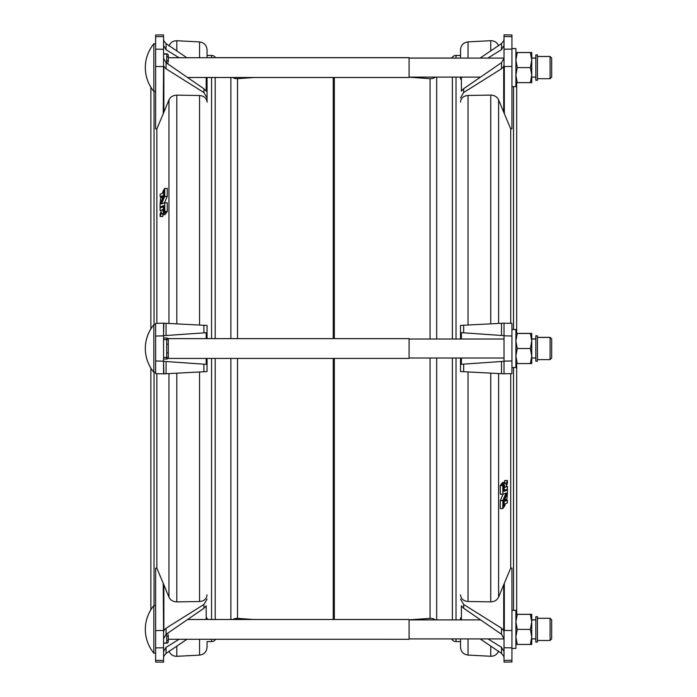 <?xml version="1.0" encoding="UTF-8"?>
<svg xmlns="http://www.w3.org/2000/svg" width="697" height="697" viewBox="0 0 697 697"><rect width="100%" height="100%" fill="white"/><g stroke="black" fill="none" stroke-linecap="round" stroke-linejoin="round"><path stroke-width="1.05" d="M435.303 619.894A7.92 7.92 0 0 0 430.058 618.37L409.095 619.833L435.25 619.851M435.364 77.106A7.92 7.92 0 0 1 430.058 78.674L409.095 77.201M237.511 358.424L237.511 618.37A7.92 7.92 0 0 0 232.85 619.502M254.248 77.498L237.511 78.674A7.92 7.92 0 0 1 232.781 77.498M551.667 77.062L551.667 63.174M511.938 48.546L515.893 48.546L515.893 86.611L511.938 86.611M155.631 43.841L153.837 43.841A37.438 37.438 0 0 0 153.837 91.359L153.837 43.798A37.438 37.438 0 0 0 145.333 67.574M187.545 77.498L409.095 77.498L409.095 57.659L215.608 57.659M155.631 324.758L153.837 324.758A37.438 37.438 0 0 0 153.837 372.285L153.837 324.758M155.631 372.285L153.837 372.285M153.837 649.979L153.837 605.641A37.438 37.438 0 0 0 153.837 653.159L153.837 649.979M510.718 128.858L503.704 112.191L503.704 66.52L501.509 68.776L501.509 62.669L504.018 58.226L504.018 64.368L504.018 49.217L511.938 49.112L511.938 128.84L510.718 128.858L510.718 323.303M510.718 373.653L510.718 568.099L511.938 568.116L511.938 647.844L504.018 647.74L504.018 632.588L504.018 638.731L501.509 634.287L501.509 628.18L503.704 630.437L503.704 584.766L510.718 568.099M516.686 82.647L516.686 333.471M516.686 363.573L516.686 614.353M502.816 508.531L503.739 507.155L503.853 500.673L507.521 491.986L507.486 489.956L503.853 491.359L503.722 484.337L502.798 485.487L502.886 494.234L505.952 493.258L502.886 500.463L502.79 508.557L500.237 508.488L500.333 500.612L503.034 494.173M502.886 494.234L500.333 494.164L500.228 485.67L501.143 484.293L503.722 484.337M504.175 486.088L505.308 487.203L504.21 487.795L504.192 490.305L507.451 489.05L507.468 486.541L506.1 486.872L507.442 482.934L507.425 480.564L506.039 484.38L504.994 482.472L504.123 483.666L504.123 486.036L504.75 485.635M506.797 500.655L507.451 493.136L504.166 500.899L504.114 506.728L505.011 505.517L505.151 503.783L507.329 502.92L507.442 500.481L506.797 500.655M505.09 501.117L505.822 501.038L505.909 499.366L505.09 501.117M535.827 339.021L531.741 339.021L531.741 333.384L530.426 333.471M531.741 340.999L530.391 333.471L531.741 333.471L531.741 356.045L530.391 348.517L531.741 340.999M535.827 358.023L531.741 358.023M504.018 339.021L409.095 339.021M504.018 358.023L409.095 358.023M168.299 338.62L168.299 358.424L409.095 358.424L409.095 338.62L168.299 338.62L167.062 338.028M504.018 373.601L503.704 373.81A7.92 7.92 0 0 0 504.323 373.819L501.509 373.697L501.509 361.482L504.018 361.307L504.018 373.601L504.018 361.151L511.938 360.941L511.938 367.528L515.893 367.528L515.893 329.515L511.938 329.515L511.938 336.015L504.018 335.806L504.018 323.356L504.018 335.649L501.509 335.475L504.018 335.649M551.667 358.014L551.667 339.021L550.081 337.348L537.413 337.348M537.413 335.858L535.827 335.762L535.827 361.194L537.413 361.194L537.413 335.858L535.827 335.849M515.893 82.647L531.741 82.647L531.741 52.51L515.893 52.51M168.299 64.255A1.586 1.368 180 0 0 166.722 62.965L166.722 60.665A1.586 1.368 180 0 1 168.299 62.042L168.299 57.72A1.586 1.368 180 0 0 166.722 56.352L166.722 53.843L163.551 53.843M551.667 62.486L551.667 77.106L551.667 58.095L550.081 56.509L551.667 58.051M537.413 80.277L537.413 54.88L535.827 54.88L535.827 80.277L537.413 80.277M531.741 636.927L530.391 629.4L531.741 621.872L531.741 644.446L530.391 644.446L531.741 636.927M168.299 641.571A1.586 1.368 180 0 1 166.722 642.948L166.722 643.157A1.586 1.586 0 0 0 168.299 641.571L168.299 639.28A1.586 1.368 180 0 1 166.722 640.648L166.722 636.335A1.586 1.368 180 0 0 168.299 634.958L168.299 639.28L409.095 639.297L409.095 619.502L187.606 619.502M511.938 610.389L515.893 610.389L515.893 648.41L511.938 648.41M537.413 618.309L550.081 618.309L550.081 640.491L551.667 638.905L551.667 619.894L550.081 618.265L551.667 619.851M537.413 623.554L537.413 616.688L535.827 616.688L535.827 642.076L537.413 642.076L537.413 623.554M535.827 338.934L531.741 338.934M162.479 195.883L161.739 195.962L161.652 197.634L162.479 195.883M163.429 190.29L162.41 193.217L160.162 194.28L160.127 196.519L160.789 196.415L160.118 203.864L163.368 196.249L163.821 190.272M163.394 210.912L162.253 209.797L163.42 209.013L163.368 206.695L160.118 207.95L160.092 210.459L161.46 210.128L160.101 214.188L160.144 216.436L161.53 212.62L162.567 214.528L163.438 213.334L163.446 210.964L162.819 211.365M164.684 202.766L167.236 202.836L167.341 211.33L166.417 212.707L163.891 212.707L164.806 211.33L164.684 202.766L161.617 203.742L164.71 196.388L164.78 188.443L163.83 189.845L163.717 196.327L160.075 204.866L160.049 206.983L163.717 205.641L163.839 212.663L166.4 212.724M164.78 188.443L167.306 188.443L167.236 196.388L164.527 202.827M150.874 609.797L150.874 368.129M150.874 328.914L150.874 87.203M156.851 568.142L163.865 584.809L163.865 630.48L166.06 628.224L166.06 634.331L163.551 638.774L163.551 632.632L163.551 647.783L155.631 647.888L155.631 568.16L156.851 568.142L156.851 373.697M156.851 323.347L156.851 128.901L155.631 128.884L155.631 49.156L163.551 49.26L163.551 64.412L163.551 58.269L166.06 62.713L166.06 68.82L163.865 66.564L163.865 112.234L168.962 99.906C170.434 96.866 173.048 95.28 176.82 95.149L199.542 95.506C204.134 95.933 206.634 98.155 207.053 102.154L207.053 79.092M451.551 638.905L452.379 639.89A4.748 4.748 0 0 0 456.021 641.588L460.517 641.588L460.517 638.905L460.517 647.164C460.926 651.791 463.427 654.422 468.018 655.075L490.749 656.269L490.749 646.084M451.586 58.095L452.379 57.154A4.748 4.748 0 0 1 456.021 55.455L460.517 55.455L460.517 58.095L460.517 49.792C460.926 45.166 463.427 42.534 468.018 41.881L468.018 58.095M460.517 77.106L460.517 79.049M460.517 619.894L460.517 617.908M207.053 641.588L207.053 647.208L207.053 641.588L211.548 641.588A4.748 4.748 0 0 0 215.19 639.89L215.687 639.297M207.053 619.502L207.053 617.951M207.053 55.455L207.053 49.836L207.053 57.703L207.053 55.455L211.548 55.455A4.748 4.748 0 0 1 215.19 57.154L215.19 57.703M215.652 57.703L215.19 57.154M237.511 618.37L253.638 619.502M207.053 77.498L207.053 102.154M166.06 323.303L166.06 335.518L163.551 335.693L163.865 323.19L207.053 325.455L207.053 338.62M207.053 358.424L207.053 371.588L163.865 373.853L163.551 361.351L166.06 361.525L163.551 361.351M501.509 373.697L460.517 371.545L460.517 358.023M460.517 339.021L460.517 325.412L504.323 323.138A7.92 7.92 0 0 0 503.704 323.147L504.018 323.356M207.053 594.889C206.643 598.88 204.143 601.102 199.542 601.537L176.82 601.894C173.065 601.772 170.443 600.187 168.962 597.137L163.865 584.809M163.377 214.554L162.75 216.427L160.214 216.427L162.671 216.436M166.008 212.724L165.093 214.528L162.514 214.484M163.865 112.234L156.851 128.901M163.621 323.251L163.865 323.19A7.92 7.92 0 0 0 163.237 323.181L155.631 323.382L155.631 360.985L163.551 361.194L163.551 373.644M163.621 373.792L163.237 373.862A7.92 7.92 0 0 0 163.865 373.853L155.631 373.662L155.631 360.985M207.053 325.455L203.899 325.29L203.899 332.87L206.19 332.713L206.19 338.62M204.761 371.71L207.053 371.588M163.551 323.399L163.551 361.194M203.899 371.754L203.899 364.174L166.06 361.525L166.06 373.74M203.899 364.174L206.19 364.331L206.19 358.424M163.551 335.693L203.899 332.87M166.06 628.224L203.899 604.499L207.053 599.106M186.866 639.297L166.06 653.438L163.926 655.999L163.551 657.75M155.631 647.888L155.631 662.045L155.631 660.347L163.551 660.451L163.551 662.15L155.631 662.045M163.551 647.783L163.551 660.451M179.051 639.297L166.06 647.339L166.06 653.438M163.551 651.608L166.06 647.339M206.19 619.502L206.19 605.841L203.899 608.289L203.899 604.499M166.06 634.331L203.899 608.289M163.551 632.632L163.237 583.311M163.926 630.672L163.621 631.735M163.551 39.293L163.926 41.045L166.06 43.606L186.805 57.703M207.053 97.937L203.899 92.544L166.06 68.82M163.551 34.894L155.631 34.998L163.551 34.894L163.551 36.593L155.631 36.697L155.631 34.998L155.631 49.156M163.551 36.593L163.551 49.26M203.899 92.544L203.899 88.754L166.06 62.713M203.899 88.754L206.19 91.202L206.19 77.498M166.06 43.606L166.06 49.705L178.981 57.703M166.06 49.705L163.551 45.436M163.237 113.724L163.551 64.412M163.621 65.309L163.926 66.372M160.049 206.983L162.462 207.044L160.075 207.044M161.617 203.951L162.166 203.742M160.066 210.398L161.347 210.459L160.092 210.459M160.049 203.846L160.51 203.864M160.127 196.519L160.789 196.589L160.144 196.589M551.667 338.942L550.081 337.348M517.209 333.471L515.893 333.384M517.244 333.384L530.391 333.384M551.667 624.242L551.667 638.861M535.827 619.894L531.741 619.894L531.741 614.31L515.893 614.31M530.391 614.353L531.741 621.872L531.741 614.353L515.893 614.353M517.244 614.353L515.893 621.872L517.244 629.4L530.391 629.4M515.893 644.446L517.244 644.446L515.893 636.927L517.244 629.4M517.244 644.446L530.391 644.446M530.391 82.647L531.741 75.128L530.391 67.6L531.741 60.073L530.391 52.554L531.741 52.554M517.244 82.647L515.893 75.128L517.244 67.6L515.893 60.073L517.244 52.554L515.893 52.554M517.244 67.6L530.391 67.6M517.244 52.554L530.391 52.554M166.722 60.665L166.722 56.352M163.551 54.052L166.722 54.052A1.586 1.368 180 0 1 168.299 55.429L168.299 57.72L409.095 57.703M531.741 363.573L530.391 363.573L531.741 356.045L531.741 363.573M515.893 363.573L517.244 363.573L515.893 356.045L517.244 348.517L515.893 340.999L517.244 333.471L530.391 333.471M515.893 333.471L517.244 333.471M517.244 363.573L530.391 363.573M517.244 348.517L530.391 348.517M168.299 357.43L166.722 357.43L166.722 359.016A1.586 1.586 0 0 0 168.299 357.43A1.586 1.586 0 0 1 166.722 359.016L163.551 359.016M168.299 352.839L166.722 352.839L166.722 338.028L163.551 338.028M168.299 344.205L166.722 344.205M163.551 339.613L168.299 339.613A1.586 1.586 0 0 0 166.722 338.028M507.442 500.481L506.78 500.411L507.416 500.411M507.512 493.154L507.059 493.136M505.046 482.516L502.467 482.472L501.561 484.276M507.503 486.602L506.214 486.541L507.477 486.541M507.425 480.564L504.82 480.573L504.184 482.446M507.521 490.017L505.098 489.956L507.494 489.956M505.952 493.049L505.403 493.258M504.323 583.276L504.323 630.428L503.94 631.691L503.635 630.628M480.181 638.905L501.509 653.394L503.635 655.955L504.018 657.707M503.94 631.691L504.018 632.588M501.509 653.394L501.509 647.295L504.018 651.564M504.018 662.106L511.938 662.002L504.018 662.106L504.018 660.408L511.938 660.303L511.938 662.002L511.938 647.844M460.517 599.063L463.662 604.456L501.509 628.18M463.662 604.456L463.662 608.246L461.379 605.798L461.379 619.894M504.018 660.408L504.018 647.74M463.662 608.246L501.509 634.287M501.509 647.295L487.944 638.905M503.704 584.766L498.608 597.094C497.135 600.134 494.513 601.72 490.749 601.851L468.018 601.494C463.435 601.067 460.926 598.845 460.517 594.846M504.018 39.25L503.635 41.001L501.509 43.562L480.111 58.095M503.635 66.328L503.94 65.265L504.323 66.529L504.323 113.689M504.018 45.392L501.509 49.661L501.509 43.562M504.018 64.368L503.94 65.265M504.018 49.217L504.018 34.85L511.938 34.955L511.938 36.653L511.938 34.955M501.509 68.776L463.662 92.501L460.517 97.894M461.379 77.106L461.379 91.159L463.662 88.711L463.662 92.501M487.874 58.095L501.509 49.661M501.509 62.669L463.662 88.711M511.938 49.112L511.938 36.653L504.018 36.549M460.517 102.111C460.917 98.12 463.418 95.898 468.018 95.463L490.749 95.106C494.504 95.228 497.127 96.813 498.608 99.863L503.704 112.191M503.94 373.749L511.938 373.618L511.938 323.338L503.94 323.208M461.379 358.023L461.379 364.287L463.662 364.13L463.662 371.71M463.662 325.246L463.662 332.826L461.379 332.669L461.379 339.021M504.018 361.151L504.018 335.806M463.662 332.826L501.509 335.475L501.509 323.26M504.018 361.307L463.662 364.13M436.679 77.106L436.679 339.021M436.679 358.023L436.679 619.894M237.511 78.674L237.511 338.62M513.523 86.611L513.523 329.515M513.523 367.528L513.523 610.389M551.667 77.106L550.081 78.691L550.081 56.509L537.413 56.509M154.046 605.641L154.046 372.285M154.046 324.758L154.046 91.359M452.379 57.154L452.379 58.095M452.379 77.106L452.379 339.021M452.379 358.023L452.379 619.894M452.379 638.905L452.379 639.89M456.021 55.455L456.021 58.095M456.021 77.106L456.021 339.021M456.021 358.023L456.021 619.894M456.021 638.905L456.021 641.588M211.548 55.455L211.548 57.703M211.548 77.498L211.548 338.62M211.548 358.424L211.548 619.502M211.548 639.297L211.548 641.588M215.19 77.498L215.19 338.62M215.19 358.424L215.19 619.502M215.19 639.297L215.19 639.89M230.89 77.498L230.89 338.62M230.89 358.424L230.89 619.502M333.227 77.498L333.227 338.62M333.227 358.424L333.227 619.502M334.333 77.498L334.333 338.62M334.333 358.424L334.333 619.502M430.058 78.674L430.058 339.021M430.058 358.023L430.058 618.37M199.542 325.063L199.542 95.506M176.82 95.149L176.82 323.87M176.82 373.174L176.82 601.894M199.542 601.537L199.542 371.98M168.962 323.46L168.962 99.906M168.962 597.137L168.962 373.583M163.551 335.849L155.631 336.059M163.865 323.19A7.92 7.92 0 0 0 163.237 323.181M163.237 373.862A7.92 7.92 0 0 0 163.865 373.853M176.82 646.128L176.82 656.313L199.542 655.119L199.542 639.297M155.631 630.576L163.237 630.471A7.92 3.964 180 0 1 163.865 630.48M199.542 57.703L199.542 41.925L176.82 40.731L176.82 50.916M163.865 66.564A7.92 3.964 0 0 1 163.237 66.572L155.631 66.468M164.797 188.512L167.324 188.512M164.762 211.513L167.289 211.513M164.806 211.33L167.341 211.33M164.71 202.836L167.236 202.836M164.675 196.537L167.202 196.537M164.71 196.388L167.236 196.388M163.438 213.334L165.964 213.334M163.481 213.151L166.017 213.151M162.253 209.797L163.795 209.797M162.323 209.605L163.786 209.605M163.351 209.205L163.786 209.205M161.669 196.162L162.357 196.162M161.739 195.962L162.445 195.962M163.551 642.948L166.722 642.948L166.722 640.648M168.299 632.789A1.586 1.368 180 0 1 166.722 634.035L166.722 633.878M166.722 636.335L166.487 634.035M537.413 359.608L550.081 359.608L550.081 337.444L537.413 337.435M163.551 357.43L166.722 357.43L166.722 352.839M505.822 501.038L505.125 501.038M505.891 500.838L505.203 500.838M507.346 480.564L504.898 480.564M505.247 487.395L503.774 487.395M505.308 487.203L503.774 487.203M504.079 483.849L501.552 483.849M504.123 483.666L501.596 483.666M502.764 508.488L500.237 508.488M502.859 500.612L500.333 500.612M502.886 500.463L500.359 500.463M502.859 494.164L500.333 494.164M502.755 485.67L500.228 485.67M502.798 485.487L500.272 485.487M511.938 630.532L504.323 630.428A7.92 3.964 180 0 0 503.704 630.437M468.018 638.905L468.018 655.075M490.749 50.872L490.749 40.687C494.504 40.705 497.118 42.439 498.608 45.889M503.704 66.52A7.92 3.964 0 0 0 504.323 66.529L511.938 66.424M498.608 99.863L498.608 323.417M490.749 323.826L490.749 95.106M490.749 601.851L490.749 373.13M498.608 373.54L498.608 597.094M468.018 371.937L468.018 601.494M468.018 95.463L468.018 325.02M535.827 58.051L531.741 58.051M155.631 43.798L153.837 43.798M155.631 653.159L153.837 653.159M150.874 609.753A37.438 37.438 0 0 0 145.333 629.382M150.874 328.827A37.438 37.438 0 0 0 145.333 348.483M535.827 58.095L531.741 58.095M504.018 58.095L409.095 58.095M511.938 48.59L515.893 48.59M550.081 78.691L537.413 78.691M535.827 638.905L531.741 638.905M504.018 638.905L409.095 638.905M537.413 616.723L535.827 616.723M550.081 618.265L537.413 618.265M451.621 58.051L409.095 58.051M199.542 655.119C204.134 654.466 206.634 651.834 207.053 647.208M168.962 651.111C170.443 654.561 173.065 656.295 176.82 656.313M199.542 41.925C204.134 42.578 206.634 45.209 207.053 49.836M176.82 40.731C173.065 40.748 170.443 42.482 168.962 45.932M162.54 214.554L165.076 214.554M160.171 216.506L162.697 216.506M253.02 619.459L232.92 619.459M535.827 619.851L531.741 619.851M550.081 640.491L537.413 640.491M166.722 643.157L163.551 643.157M480.599 619.894L409.095 619.894M537.413 54.924L535.827 54.924M168.299 55.429A1.586 1.586 0 0 0 166.722 53.843M480.538 77.106L409.095 77.106M535.827 77.106L531.741 77.106M550.081 359.608L551.667 358.023M168.299 358.424L167.062 359.016M507.399 480.494L504.872 480.494M505.02 482.446L502.493 482.446M503.696 484.276L501.169 484.276M490.749 656.269C494.504 656.252 497.118 654.518 498.608 651.068M468.018 41.881L490.749 40.687M155.631 91.359L153.837 91.359M155.631 605.641L153.837 605.641M550.081 56.466L537.413 56.466"/></g></svg>

